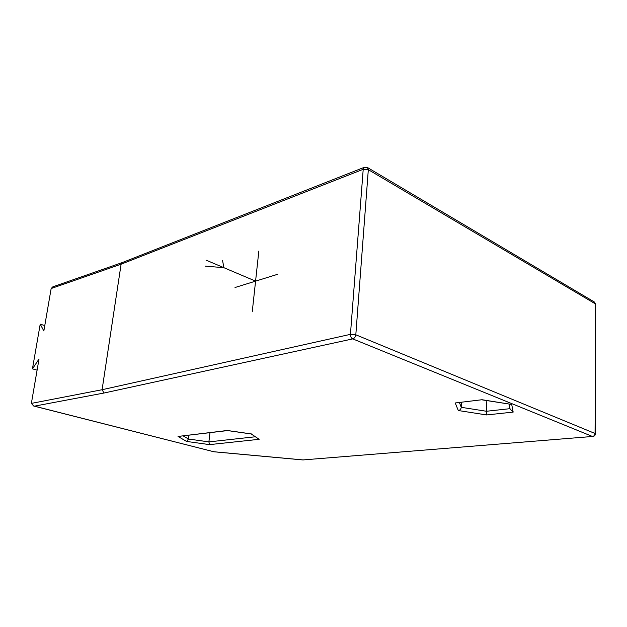 <?xml version="1.0" encoding="UTF-8"?>
<svg xmlns="http://www.w3.org/2000/svg" width="627" height="627" viewBox="0 0 627 627"><rect width="100%" height="100%" fill="white"/><g stroke="black" fill="none" stroke-linecap="round" stroke-linejoin="round"><path stroke-width="0.94" d="M510.01 408.671L486.474 411.265L486.615 414.941L458.306 410.528L455.21 402.965L482.038 399.728L511.718 404.454L513.168 412.096L486.615 414.941M510.096 409.102L513.168 412.096M461.48 402.346L461.268 407.315L486.474 411.265L486.842 400.606M459.419 402.597L461.268 407.315C460.916 409.204 459.928 410.27 458.306 410.528M482.038 399.728L455.21 402.965M482.108 399.854L511.718 404.454M251.176 433.908L259.147 439.308L209.512 444.621L186.587 441.432L178.021 436.447L227.311 430.49L251.889 434.009M227.538 430.577L178.021 436.447M255.087 436.792L208.901 441.886L188.492 439.033L188.962 435.232M183.233 435.922L188.492 439.033L186.587 441.432M209.974 432.693L208.901 441.886L209.512 444.621M251.192 433.955L259.147 439.308M592.805 436.525C594.404 436.259 595.274 435.357 595.415 433.806L595.07 433.5C594.905 435.185 594.035 436.173 592.46 436.47L303.068 459.92L592.46 436.47L352.742 338.893L104.011 393.019L34.446 406.147L213.736 451.73L303.068 459.92M104.011 393.019L102.091 389.72L121.105 264.194L363.213 169.306L350.43 334.356L355.815 334.787C355.478 336.981 354.459 338.345 352.742 338.893C351.191 338.078 350.422 336.566 350.43 334.356L102.091 389.72L31.374 403.396L33.693 406.022L213.736 451.73M33.693 406.022L34.446 406.147M31.374 403.396L39.007 359.075L32.447 368.841L37.103 370.157M44.776 325.601L40.214 324.143L43.851 330.954L51.155 288.53L52.88 286.813L122.257 262.572L364.358 167.299L363.213 169.306L368.323 169.674L595.313 303.821L594.325 301.979L367.453 167.511L368.323 169.674L355.815 334.787L595.07 433.5L595.65 304.267L594.325 301.979M40.214 324.143L32.447 368.841M51.155 288.53L121.105 264.194L122.257 262.572M258.841 251.043L252.25 311.807M277.189 274.43L235.007 287.519M255.581 281.131L206.032 260.127M205.1 266.099L223.894 267.698L222.593 260.644M509.108 404.156L510.174 409.486M227.491 430.569L251.521 434.002M213.611 451.753L303.217 459.967M367.453 167.511L364.358 167.299M595.415 433.806L595.65 304.267"/></g></svg>
